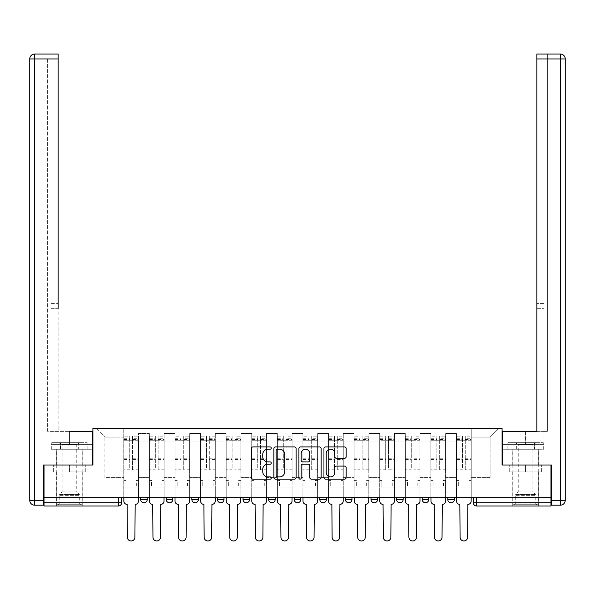 <?xml version="1.0" encoding="UTF-8"?>
<svg xmlns="http://www.w3.org/2000/svg" width="595" height="595" viewBox="0 0 595 595"><rect width="100%" height="100%" fill="white"/><g stroke="black" fill="none" stroke-linecap="round" stroke-linejoin="round"><path stroke-width="0.45" stroke-dasharray="2.98 2.23" d="M271.253 448.065A1.131 1.131 0 0 0 270.123 446.934L253.016 446.934A1.614 1.614 0 0 0 251.402 448.548L251.402 477.532A1.614 1.614 0 0 0 253.016 479.146L270.123 479.146A1.131 1.131 0 0 0 271.253 478.016A1.131 1.131 0 0 0 270.123 476.885L267.906 476.885A5.154 5.154 0 0 1 262.759 471.738L262.759 469.321A5.154 5.154 0 0 1 267.906 464.167L270.123 464.167A1.131 1.131 0 0 0 271.253 463.036A1.131 1.131 0 0 0 270.123 461.913L267.906 461.913A5.154 5.154 0 0 1 262.759 456.759L262.759 454.342A5.154 5.154 0 0 1 267.906 449.188L270.123 449.188A1.131 1.131 0 0 0 271.253 448.065M454.342 497.658L447.782 497.658L454.342 497.658L454.342 499.458A3.28 3.28 0 0 1 451.062 502.745M447.782 497.658L447.782 499.458L454.342 499.458M428.75 497.658L422.19 497.658L428.75 497.658L428.75 499.458L422.19 499.458A3.28 3.28 0 0 0 425.47 502.745M396.597 497.658L403.157 497.658L403.157 499.458A3.28 3.28 0 0 1 399.877 502.745A3.28 3.28 0 0 1 396.597 499.458L396.597 497.658L403.157 497.658M370.997 497.658L377.565 497.658L370.997 497.658L370.997 499.458A3.28 3.28 0 0 0 374.285 502.745A3.28 3.28 0 0 0 377.565 499.458L370.997 499.458M351.972 497.658L345.405 497.658L351.972 497.658L351.972 499.458A3.28 3.28 0 0 1 348.685 502.745A3.28 3.28 0 0 1 345.405 499.458L351.972 499.458M319.812 497.658L326.372 497.658L319.812 497.658L319.812 499.458A3.28 3.28 0 0 0 323.092 502.745A3.28 3.28 0 0 0 326.372 499.458L319.812 499.458M294.22 497.658L300.78 497.658L294.22 497.658M268.628 497.658L275.188 497.658L268.628 497.658M243.028 497.658L249.595 497.658L243.028 497.658L243.028 499.458L249.595 499.458M224.003 497.658L217.435 497.658L224.003 497.658L224.003 499.458A3.28 3.28 0 0 1 220.715 502.745A3.28 3.28 0 0 1 217.435 499.458L224.003 499.458M191.843 497.658L198.403 497.658L198.403 499.458L191.843 499.458L191.843 497.658L198.403 497.658M166.25 497.658L172.81 497.658L166.25 497.658L166.25 499.458L172.81 499.458A3.28 3.28 0 0 1 169.53 502.745M140.658 497.658L147.218 497.658L140.658 497.658L140.658 499.458L147.218 499.458A3.28 3.28 0 0 1 143.938 502.745M69.451 506.025L82.251 506.025L69.451 506.025M69.451 471.902L85.286 471.902L69.451 471.902L69.451 465.007L85.286 465.007L53.624 465.007L82.251 465.007L69.451 465.007L69.451 471.902M525.549 506.025L512.749 506.025L525.549 506.025M525.549 471.902L509.714 471.902L541.376 471.902L525.549 471.902L525.549 465.007L541.376 465.007L509.714 465.007L538.341 465.007L512.749 465.007L525.549 465.007L525.549 471.902M550.977 502.745L550.977 497.658L44.023 497.658L44.023 465.007L92.917 465.007L92.917 428.422L502.083 428.422L502.083 465.007L550.977 465.007L550.977 497.658L473.375 497.658L473.375 502.745A3.28 3.28 0 0 0 476.654 506.025L550.977 506.025L550.977 502.745L473.375 502.745M44.023 497.658L118.346 497.658L44.023 497.658L44.023 506.025L118.346 506.025L118.346 502.745L44.023 502.745M138.523 441.051L138.523 477.644L138.523 441.051L149.352 441.051L149.352 433.51L149.352 477.644L149.352 441.051L138.523 441.051M138.523 497.658L138.523 433.51L149.352 433.51L138.523 433.51L138.523 497.658L138.523 486.993L123.76 486.993L138.523 486.993L138.523 497.658L123.76 497.658L123.76 428.422L471.24 428.422L96.197 428.422L123.76 428.422L123.76 477.644L123.76 437.117L104.891 437.117L123.76 437.117L123.76 428.422L123.76 497.658L123.76 486.993L123.76 497.658L138.523 497.658M149.352 497.658L149.352 433.51L138.523 433.51L149.352 433.51L149.352 497.658L149.352 486.993L164.116 486.993L149.352 486.993L149.352 497.658L164.116 497.658L164.116 433.51L164.116 441.051L164.116 433.51L174.945 433.51L174.945 441.051L174.945 433.51L164.116 433.51L164.116 497.658L164.116 486.993L164.116 497.658L149.352 497.658M164.116 477.644L164.116 441.051L164.116 477.644L174.945 477.644L174.945 441.051L174.945 477.644L164.116 477.644M174.945 497.658L174.945 433.51L164.116 433.51L174.945 433.51L174.945 497.658L174.945 486.993L189.708 486.993L174.945 486.993L174.945 497.658L189.708 497.658L189.708 433.51L189.708 441.051L189.708 433.51L200.537 433.51L200.537 441.051L200.537 433.51L189.708 433.51L189.708 497.658L189.708 486.993L189.708 497.658L174.945 497.658M189.708 477.644L189.708 441.051L189.708 477.644L200.537 477.644L200.537 441.051L200.537 477.644L189.708 477.644M200.537 497.658L200.537 433.51L189.708 433.51L200.537 433.51L200.537 497.658L200.537 486.993L215.308 486.993L200.537 486.993L200.537 497.658L215.308 497.658L215.308 433.51L215.308 441.051L215.308 433.51L226.13 433.51L226.13 441.051L226.13 433.51L215.308 433.51L215.308 497.658L215.308 486.993L215.308 497.658L200.537 497.658M215.308 477.644L215.308 441.051L215.308 477.644L226.13 477.644L226.13 441.051L226.13 477.644L215.308 477.644M226.13 497.658L226.13 433.51L215.308 433.51L226.13 433.51L226.13 497.658L226.13 486.993L240.901 486.993L226.13 486.993L226.13 497.658L240.901 497.658L240.901 433.51L240.901 441.051L240.901 433.51L251.73 433.51L251.73 441.051L251.73 433.51L240.901 433.51L240.901 497.658L240.901 486.993L240.901 497.658L226.13 497.658M240.901 477.644L240.901 441.051L240.901 477.644L251.73 477.644L251.73 441.051L251.73 477.644L240.901 477.644M251.73 497.658L251.73 433.51L240.901 433.51L251.73 433.51L251.73 497.658L251.73 486.993L266.493 486.993L251.73 486.993L251.73 497.658L266.493 497.658L266.493 433.51L266.493 441.051L266.493 433.51L277.322 433.51L277.322 441.051L277.322 433.51L266.493 433.51L266.493 497.658L266.493 486.993L266.493 497.658L251.73 497.658M266.493 477.644L266.493 441.051L266.493 477.644L277.322 477.644L277.322 441.051L277.322 477.644L266.493 477.644M277.322 497.658L277.322 433.51L266.493 433.51L277.322 433.51L277.322 497.658L277.322 486.993L292.086 486.993L277.322 486.993L277.322 497.658L292.086 497.658L292.086 433.51L292.086 441.051L292.086 433.51L302.914 433.51L302.914 441.051L302.914 433.51L292.086 433.51L292.086 497.658L292.086 486.993L292.086 497.658L277.322 497.658M292.086 477.644L292.086 441.051L292.086 477.644L302.914 477.644L302.914 441.051L302.914 477.644L292.086 477.644M302.914 497.658L302.914 433.51L292.086 433.51L302.914 433.51L302.914 497.658L302.914 486.993L317.678 486.993L302.914 486.993L302.914 497.658L317.678 497.658L317.678 433.51L317.678 441.051L317.678 433.51L328.507 433.51L328.507 441.051L328.507 433.51L317.678 433.51L317.678 497.658L317.678 486.993L317.678 497.658L302.914 497.658M317.678 477.644L317.678 441.051L317.678 477.644L328.507 477.644L328.507 441.051L328.507 477.644L317.678 477.644M328.507 497.658L328.507 433.51L317.678 433.51L328.507 433.51L328.507 497.658L328.507 486.993L343.27 486.993L328.507 486.993L328.507 497.658L343.27 497.658L343.27 433.51L343.27 441.051L343.27 433.51L354.099 433.51L354.099 441.051L354.099 433.51L343.27 433.51L343.27 497.658L343.27 486.993L343.27 497.658L328.507 497.658M343.27 477.644L343.27 441.051L343.27 477.644L354.099 477.644L354.099 441.051L354.099 477.644L343.27 477.644M354.099 497.658L354.099 433.51L343.27 433.51L354.099 433.51L354.099 497.658L354.099 486.993L368.87 486.993L354.099 486.993L354.099 497.658L368.87 497.658L368.87 433.51L368.87 441.051L368.87 433.51L379.692 433.51L379.692 441.051L379.692 433.51L368.87 433.51L368.87 497.658L368.87 486.993L368.87 497.658L354.099 497.658M368.87 477.644L368.87 441.051L368.87 477.644L379.692 477.644L379.692 441.051L379.692 477.644L368.87 477.644M379.692 497.658L379.692 433.51L368.87 433.51L379.692 433.51L379.692 497.658L379.692 486.993L394.463 486.993L379.692 486.993L379.692 497.658L394.463 497.658L394.463 433.51L394.463 441.051L394.463 433.51L405.292 433.51L405.292 441.051L405.292 433.51L394.463 433.51L394.463 497.658L394.463 486.993L394.463 497.658L379.692 497.658M394.463 477.644L394.463 441.051L394.463 477.644L405.292 477.644L405.292 441.051L405.292 477.644L394.463 477.644M405.292 497.658L405.292 433.51L394.463 433.51L405.292 433.51L405.292 497.658L405.292 486.993L420.055 486.993L405.292 486.993L405.292 497.658L420.055 497.658L420.055 433.51L420.055 441.051L420.055 433.51L430.884 433.51L430.884 441.051L430.884 433.51L420.055 433.51L420.055 497.658L420.055 486.993L420.055 497.658L405.292 497.658M420.055 477.644L420.055 441.051L420.055 477.644L430.884 477.644L430.884 441.051L430.884 477.644L420.055 477.644M430.884 497.658L430.884 433.51L420.055 433.51L430.884 433.51L430.884 497.658L430.884 486.993L445.648 486.993L430.884 486.993L430.884 497.658L445.648 497.658L445.648 433.51L445.648 441.051L445.648 433.51L456.477 433.51L456.477 441.051L456.477 433.51L445.648 433.51L445.648 497.658L445.648 486.993L445.648 497.658L430.884 497.658M445.648 477.644L445.648 441.051L445.648 477.644L456.477 477.644L456.477 441.051L456.477 477.644L445.648 477.644M456.477 497.658L456.477 433.51L445.648 433.51L456.477 433.51L456.477 497.658L456.477 486.993L471.24 486.993L456.477 486.993L456.477 497.658L471.24 497.658L471.24 428.422L498.803 428.422L471.24 428.422L471.24 437.117L490.109 437.117L471.24 437.117L471.24 477.644L471.24 428.422L471.24 497.658L456.477 497.658L471.24 497.658L471.24 486.993L471.24 497.658L456.477 497.658M138.523 477.644L149.352 477.644L138.523 477.644M104.891 477.644L104.891 437.117L104.891 477.644L123.76 477.644L104.891 477.644M490.109 477.644L490.109 437.117L498.803 428.422L490.109 437.117L490.109 477.644L471.24 477.644L490.109 477.644M550.977 497.658L473.375 497.658M118.346 497.658L121.625 497.658L118.346 497.658L118.346 502.745L121.625 502.745M275.188 499.458L268.628 499.458A3.28 3.28 0 0 0 271.908 502.745M300.78 499.458A3.28 3.28 0 0 1 297.5 502.745A3.28 3.28 0 0 1 294.22 499.458L300.78 499.458M96.197 428.422L104.891 437.117L96.197 428.422M85.286 471.902L85.286 465.007L85.286 471.902M53.624 471.902L53.624 465.007L53.624 471.902M541.376 471.902L541.376 465.007L541.376 471.902M509.714 471.902L509.714 465.007L509.714 471.902M296.094 477.532L296.094 448.548A1.614 1.614 0 0 0 294.48 446.934L275.478 446.934A1.614 1.614 0 0 0 273.871 448.548L273.871 477.532A1.614 1.614 0 0 0 275.478 479.146L294.48 479.146A1.614 1.614 0 0 0 296.094 477.532M277.248 449.188A1.131 1.131 0 0 0 276.125 450.318L276.125 475.762A1.131 1.131 0 0 0 277.248 476.885L279.583 476.885A5.154 5.154 0 0 0 284.737 471.738L284.737 454.342A5.154 5.154 0 0 0 279.583 449.188L277.248 449.188M300.52 446.934L319.522 446.934A1.614 1.614 0 0 1 321.129 448.548L321.129 477.532A1.614 1.614 0 0 1 319.522 479.146L311.393 479.146A1.614 1.614 0 0 1 309.779 477.532L309.779 465.773A1.614 1.614 0 0 0 308.165 464.167L302.773 464.167A1.614 1.614 0 0 0 301.167 465.773L301.167 478.016A1.131 1.131 0 0 1 300.036 479.146A1.131 1.131 0 0 1 298.906 478.016L298.906 448.548A1.614 1.614 0 0 1 300.52 446.934M309.779 453.576A4.306 4.306 0 0 0 305.473 449.27A4.306 4.306 0 0 0 301.167 453.576L301.167 460.299A1.614 1.614 0 0 0 302.773 461.913L308.165 461.913A1.614 1.614 0 0 0 309.779 460.299L309.779 453.576M336.428 458.291L344.565 458.291A1.614 1.614 0 0 0 346.171 456.677L346.171 448.548A1.614 1.614 0 0 0 344.565 446.934L325.562 446.934A1.614 1.614 0 0 0 323.948 448.548L323.948 477.532A1.614 1.614 0 0 0 325.562 479.146L344.565 479.146A1.614 1.614 0 0 0 346.171 477.532L346.171 467.707A1.614 1.614 0 0 0 344.565 466.101L336.428 466.101A1.614 1.614 0 0 0 334.821 467.707L334.821 472.579A4.306 4.306 0 0 1 330.515 476.885A4.306 4.306 0 0 1 326.209 472.579L326.209 453.494A4.306 4.306 0 0 1 330.515 449.188A4.306 4.306 0 0 1 334.821 453.494L334.821 456.677A1.614 1.614 0 0 0 336.428 458.291M135.162 504.382L134.916 537.196A3.771 3.771 0 0 1 131.138 540.967A3.771 3.771 0 0 1 127.367 537.196L127.122 504.382A3.28 3.28 0 0 1 123.842 501.102L123.842 438.262L123.842 468.094L129.747 468.094L129.747 438.262L129.747 440.233L138.442 440.233L138.442 438.262L138.442 469.767L138.442 436.135L138.442 501.102A3.28 3.28 0 0 1 135.162 504.382M138.442 497.658L138.442 486.993L136.307 486.993L138.442 486.993L138.442 480.433L136.307 480.433L136.307 486.993L136.307 480.433L138.442 480.433L138.442 440.233L132.536 440.233L132.536 438.262L138.442 438.262M123.842 497.658L123.842 480.433L125.969 480.433L125.969 486.993L123.842 486.993L125.969 486.993L125.969 480.433L123.842 480.433L123.842 440.233L132.536 440.233L132.536 436.135L138.442 436.135M138.442 468.094L132.536 468.094L132.536 438.262M132.536 468.094L132.536 469.767L138.442 469.767M132.536 469.767L132.536 436.135M129.747 468.094L129.747 436.135L129.747 440.233L123.842 440.233L123.842 436.135L129.747 436.135M123.842 468.094L123.842 469.767L129.747 469.767M123.842 469.767L123.842 436.135M160.754 504.382L160.509 537.196A3.771 3.771 0 0 1 156.738 540.967A3.771 3.771 0 0 1 152.96 537.196L152.714 504.382A3.28 3.28 0 0 1 149.434 501.102L149.434 438.262L149.434 468.094L155.34 468.094L155.34 438.262L155.34 440.233L164.034 440.233L164.034 438.262L164.034 469.767L164.034 436.135L164.034 501.102A3.28 3.28 0 0 1 160.754 504.382M164.034 497.658L164.034 486.993L161.9 486.993L164.034 486.993L164.034 480.433L161.9 480.433L161.9 486.993L161.9 480.433L164.034 480.433L164.034 440.233L158.129 440.233L158.129 438.262L164.034 438.262M149.434 497.658L149.434 480.433L151.569 480.433L151.569 486.993L149.434 486.993L151.569 486.993L151.569 480.433L149.434 480.433L149.434 440.233L158.129 440.233L158.129 436.135L164.034 436.135M164.034 468.094L158.129 468.094L158.129 438.262M158.129 468.094L158.129 469.767L164.034 469.767M158.129 469.767L158.129 436.135M155.34 468.094L155.34 436.135L155.34 440.233L149.434 440.233L149.434 436.135L155.34 436.135M149.434 468.094L149.434 469.767L155.34 469.767M149.434 469.767L149.434 436.135M186.347 504.382L186.101 537.196A3.771 3.771 0 0 1 182.33 540.967A3.771 3.771 0 0 1 178.552 537.196L178.307 504.382A3.28 3.28 0 0 1 175.027 501.102L175.027 438.262L175.027 468.094L180.932 468.094L180.932 438.262L180.932 440.233L189.627 440.233L189.627 438.262L189.627 469.767L189.627 436.135L189.627 501.102A3.28 3.28 0 0 1 186.347 504.382M189.627 497.658L189.627 486.993L187.499 486.993L189.627 486.993L189.627 480.433L187.499 480.433L187.499 486.993L187.499 480.433L189.627 480.433L189.627 440.233L183.721 440.233L183.721 438.262L189.627 438.262M175.027 497.658L175.027 480.433L177.161 480.433L177.161 486.993L175.027 486.993L177.161 486.993L177.161 480.433L175.027 480.433L175.027 440.233L183.721 440.233L183.721 436.135L189.627 436.135M189.627 468.094L183.721 468.094L183.721 438.262M183.721 468.094L183.721 469.767L189.627 469.767M183.721 469.767L183.721 436.135M180.932 468.094L180.932 436.135L180.932 440.233L175.027 440.233L175.027 436.135L180.932 436.135M175.027 468.094L175.027 469.767L180.932 469.767M175.027 469.767L175.027 436.135M69.451 449.255L82.251 449.255L69.451 449.255M69.451 431.375L69.451 444.339L92.753 444.339L60.311 444.339L92.753 444.339L92.753 449.255L60.311 449.255L92.753 449.255L92.753 431.375L50.999 431.375L58.132 431.375L58.132 54.033L58.132 303.405L58.132 54.033L34.674 54.033L34.674 58.95L58.132 58.95L47.63 58.95L47.63 431.375L92.753 431.375L69.451 431.375L69.451 444.339L50.999 444.339L92.753 444.339L92.753 431.375L92.753 465.007L43.532 465.007L43.532 500.283L34.674 500.283L34.674 58.95L29.75 58.95L29.75 500.283A4.924 4.924 0 0 0 34.674 505.2L43.532 505.2L43.532 500.283M58.132 58.95L47.63 58.95L47.63 431.375L58.132 431.375L58.132 303.405L58.132 308.329L50.917 308.329L50.917 431.375L50.917 303.405L50.917 431.375L50.917 308.329L58.132 308.329M50.917 303.405L50.917 308.329L50.917 303.405L58.132 303.405L50.917 303.405M51.17 444.339L60.311 444.339L51.17 444.339L51.17 449.255L60.311 449.255L60.311 444.339L60.311 449.255L51.17 449.255M29.75 58.95A4.924 4.924 0 0 1 34.674 54.033A4.924 4.924 0 0 0 29.75 58.95M525.549 449.255L512.749 449.255L525.549 449.255M525.549 431.375L525.549 444.339L502.247 444.339L534.689 444.339L502.247 444.339L502.247 449.255L534.689 449.255L502.247 449.255L502.247 431.375L544.001 431.375L525.549 431.375L525.549 444.339L544.001 444.339L502.247 444.339L502.247 431.375L502.247 465.007L551.468 465.007L551.468 505.2L560.326 505.2L560.326 500.283L551.468 500.283M536.869 308.329L544.083 308.329L536.869 308.329L544.083 308.329L544.083 303.405L544.083 431.375L544.083 303.405L544.083 431.375L547.37 431.375L547.37 58.95L547.37 431.375L536.869 431.375L536.869 58.95L536.869 308.329L544.083 308.329L544.083 431.375L536.869 431.375L536.869 54.033L536.869 58.95L560.326 58.95L560.326 500.283L565.25 500.283M536.869 54.033L536.869 58.95L547.37 58.95L547.37 54.033L547.37 58.95L536.869 58.95M543.83 444.339L534.689 444.339L543.83 444.339L543.83 449.255L534.689 449.255L534.689 444.339L534.689 449.255L543.83 449.255M560.326 54.033A4.924 4.924 0 0 1 565.25 58.95A4.924 4.924 0 0 0 560.326 54.033L560.326 58.95L565.25 58.95M80.526 504.709L79.708 503.891L59.203 503.891L59.203 495.345L79.708 495.345L59.203 495.345A1.145 1.145 0 0 1 59.537 494.534L79.373 494.534L59.537 494.534L62.155 491.916L62.155 444.636L76.755 444.636L76.755 491.916L62.155 491.916L76.755 491.916L79.373 494.534A1.145 1.145 0 0 1 79.708 495.345L79.708 503.891L59.203 503.891L58.377 504.709L80.526 504.709L58.377 504.709M58.786 442.695L62.155 444.636L76.755 444.636L80.117 442.695L58.786 442.695L80.117 442.695M82.169 504.709L56.741 504.709L82.169 504.709L82.169 449.255L56.741 449.255L82.169 449.255M56.741 504.709L56.741 449.255M78.309 449.255L51.743 449.255L78.309 449.255L78.309 442.695L87.168 442.695L51.743 442.695L78.309 442.695L78.309 449.255M87.168 449.255L87.168 442.695M60.593 449.255L60.593 442.695L60.593 449.255M51.743 449.255L51.743 442.695M536.623 504.709L535.798 503.891L515.292 503.891L515.292 495.345L535.798 495.345L515.292 495.345A1.145 1.145 0 0 1 515.627 494.534L535.463 494.534L515.627 494.534L518.245 491.916L518.245 444.636L532.845 444.636L532.845 491.916L518.245 491.916L532.845 491.916L535.463 494.534A1.145 1.145 0 0 1 535.798 495.345L535.798 503.891L515.292 503.891L514.474 504.709L536.623 504.709L514.474 504.709M514.883 442.695L518.245 444.636L532.845 444.636L536.214 442.695L514.883 442.695L536.214 442.695M538.259 504.709L512.831 504.709L538.259 504.709L538.259 449.255L512.831 449.255L538.259 449.255M512.831 504.709L512.831 449.255M534.407 449.255L507.832 449.255L534.407 449.255L534.407 442.695L543.257 442.695L507.832 442.695L534.407 442.695L534.407 449.255M543.257 449.255L543.257 442.695M516.691 449.255L516.691 442.695L516.691 449.255M507.832 449.255L507.832 442.695M215.226 501.102A3.28 3.28 0 0 1 211.939 504.382L211.694 537.196A3.771 3.771 0 0 1 207.923 540.967A3.771 3.771 0 0 1 204.152 537.196L203.899 504.382A3.28 3.28 0 0 1 200.619 501.102L200.619 438.262L200.619 468.094L206.525 468.094L206.525 438.262L206.525 440.233L215.226 440.233L215.226 438.262L215.226 468.094L209.314 468.094L209.314 459.481L215.226 459.481M215.219 497.658L215.219 486.993L213.092 486.993L215.219 486.993L215.219 480.433L213.092 480.433L213.092 486.993L213.092 480.433L215.219 480.433M200.619 497.658L200.619 480.433L202.754 480.433L202.754 486.993L200.619 486.993L202.754 486.993L202.754 480.433L200.619 480.433L200.619 440.233L215.226 440.233L215.219 501.102M209.314 459.481L209.314 436.135L215.226 436.135L215.226 480.433M209.314 468.094L209.314 469.767L215.219 469.767L215.219 468.094M209.314 469.767L209.314 436.135M215.226 469.767L215.226 436.135M206.525 468.094L206.525 436.135L206.525 440.233L200.619 440.233L200.619 436.135L206.525 436.135M200.619 468.094L200.619 469.767L206.525 469.767M200.619 469.767L200.619 436.135M237.539 504.382L237.286 537.196A3.771 3.771 0 0 1 233.515 540.967A3.771 3.771 0 0 1 229.744 537.196L229.499 504.382A3.28 3.28 0 0 1 226.212 501.102L226.212 438.262L226.212 468.094L232.124 468.094L232.124 438.262L232.124 440.233L240.819 440.233L240.819 438.262L240.819 469.767L240.819 436.135L240.819 501.102A3.28 3.28 0 0 1 237.539 504.382M240.819 497.658L240.819 486.993L238.684 486.993L240.819 486.993L240.819 480.433L238.684 480.433L238.684 486.993L238.684 480.433L240.819 480.433L240.819 440.233L234.913 440.233L234.913 438.262L240.819 438.262M226.212 497.658L226.212 480.433L228.346 480.433L228.346 486.993L226.212 486.993L228.346 486.993L228.346 480.433L226.212 480.433L226.212 440.233L234.913 440.233L234.913 436.135L240.819 436.135M240.819 468.094L234.913 468.094L234.913 438.262M234.913 468.094L234.913 469.767L240.819 469.767M234.913 469.767L234.913 436.135M232.124 468.094L232.124 436.135L232.124 440.233L226.212 440.233L226.212 436.135L232.124 436.135M226.212 468.094L226.212 469.767L232.124 469.767M226.212 469.767L226.212 436.135M263.131 504.382L262.886 537.196A3.771 3.771 0 0 1 259.108 540.967A3.771 3.771 0 0 1 255.337 537.196L255.091 504.382A3.28 3.28 0 0 1 251.811 501.102L251.811 438.262L251.811 468.094L257.717 468.094L257.717 438.262L257.717 440.233L266.411 440.233L266.411 438.262L266.411 469.767L266.411 436.135L266.411 501.102A3.28 3.28 0 0 1 263.131 504.382M266.411 497.658L266.411 486.993L264.277 486.993L266.411 486.993L266.411 480.433L264.277 480.433L264.277 486.993L264.277 480.433L266.411 480.433L266.411 440.233L260.506 440.233L260.506 438.262L266.411 438.262M251.811 497.658L251.811 480.433L253.939 480.433L253.939 486.993L251.811 486.993L253.939 486.993L253.939 480.433L251.811 480.433L251.811 440.233L260.506 440.233L260.506 436.135L266.411 436.135M266.411 468.094L260.506 468.094L260.506 438.262M260.506 468.094L260.506 469.767L266.411 469.767M260.506 469.767L260.506 436.135M257.717 468.094L257.717 436.135L257.717 440.233L251.811 440.233L251.811 436.135L257.717 436.135M251.811 468.094L251.811 469.767L257.717 469.767M251.811 469.767L251.811 436.135M288.724 504.382L288.478 537.196A3.771 3.771 0 0 1 284.7 540.967A3.771 3.771 0 0 1 280.929 537.196L280.684 504.382A3.28 3.28 0 0 1 277.404 501.102L277.404 438.262L277.404 468.094L283.309 468.094L283.309 438.262L283.309 440.233L292.004 440.233L292.004 438.262L292.004 469.767L292.004 436.135L292.004 501.102A3.28 3.28 0 0 1 288.724 504.382M292.004 497.658L292.004 486.993L289.869 486.993L292.004 486.993L292.004 480.433L289.869 480.433L289.869 486.993L289.869 480.433L292.004 480.433L292.004 440.233L286.098 440.233L286.098 438.262L292.004 438.262M277.404 497.658L277.404 480.433L279.538 480.433L279.538 486.993L277.404 486.993L279.538 486.993L279.538 480.433L277.404 480.433L277.404 440.233L286.098 440.233L286.098 436.135L292.004 436.135M292.004 468.094L286.098 468.094L286.098 438.262M286.098 468.094L286.098 469.767L292.004 469.767M286.098 469.767L286.098 436.135M283.309 468.094L283.309 436.135L283.309 440.233L277.404 440.233L277.404 436.135L283.309 436.135M277.404 468.094L277.404 469.767L283.309 469.767M277.404 469.767L277.404 436.135M314.316 504.382L314.071 537.196A3.771 3.771 0 0 1 310.3 540.967A3.771 3.771 0 0 1 306.522 537.196L306.276 504.382A3.28 3.28 0 0 1 302.996 501.102L302.996 438.262L302.996 468.094L308.902 468.094L308.902 438.262L308.902 440.233L317.596 440.233L317.596 438.262L317.596 469.767L317.596 436.135L317.596 501.102A3.28 3.28 0 0 1 314.316 504.382M317.596 497.658L317.596 486.993L315.462 486.993L317.596 486.993L317.596 480.433L315.462 480.433L315.462 486.993L315.462 480.433L317.596 480.433L317.596 440.233L311.691 440.233L311.691 438.262L317.596 438.262M302.996 497.658L302.996 480.433L305.131 480.433L305.131 486.993L302.996 486.993L305.131 486.993L305.131 480.433L302.996 480.433L302.996 440.233L311.691 440.233L311.691 436.135L317.596 436.135M317.596 468.094L311.691 468.094L311.691 438.262M311.691 468.094L311.691 469.767L317.596 469.767M311.691 469.767L311.691 436.135M308.902 468.094L308.902 436.135L308.902 440.233L302.996 440.233L302.996 436.135L308.902 436.135M302.996 468.094L302.996 469.767L308.902 469.767M302.996 469.767L302.996 436.135M339.909 504.382L339.663 537.196A3.771 3.771 0 0 1 335.892 540.967A3.771 3.771 0 0 1 332.114 537.196L331.869 504.382A3.28 3.28 0 0 1 328.589 501.102L328.589 438.262L328.589 468.094L334.494 468.094L334.494 438.262L334.494 440.233L343.189 440.233L343.189 438.262L343.189 469.767L343.189 436.135L343.189 501.102A3.28 3.28 0 0 1 339.909 504.382M343.189 497.658L343.189 486.993L341.061 486.993L343.189 486.993L343.189 480.433L341.061 480.433L341.061 486.993L341.061 480.433L343.189 480.433L343.189 440.233L337.283 440.233L337.283 438.262L343.189 438.262M328.589 497.658L328.589 480.433L330.723 480.433L330.723 486.993L328.589 486.993L330.723 486.993L330.723 480.433L328.589 480.433L328.589 440.233L337.283 440.233L337.283 436.135L343.189 436.135M343.189 468.094L337.283 468.094L337.283 438.262M337.283 468.094L337.283 469.767L343.189 469.767M337.283 469.767L337.283 436.135M334.494 468.094L334.494 436.135L334.494 440.233L328.589 440.233L328.589 436.135L334.494 436.135M328.589 468.094L328.589 469.767L334.494 469.767M328.589 469.767L328.589 436.135M365.501 504.382L365.256 537.196A3.771 3.771 0 0 1 361.485 540.967A3.771 3.771 0 0 1 357.714 537.196L357.469 504.382A3.28 3.28 0 0 1 354.181 501.102L354.181 438.262L354.181 468.094L360.087 468.094L360.087 438.262L360.087 440.233L368.788 440.233L368.788 438.262L368.788 469.767L368.788 436.135L368.788 501.102A3.28 3.28 0 0 1 365.501 504.382M368.788 497.658L368.788 486.993L366.654 486.993L368.788 486.993L368.788 480.433L366.654 480.433L366.654 486.993L366.654 480.433L368.788 480.433L368.788 440.233L362.876 440.233L362.876 438.262L368.788 438.262M354.181 497.658L354.181 480.433L356.316 480.433L356.316 486.993L354.181 486.993L356.316 486.993L356.316 480.433L354.181 480.433L354.181 440.233L362.876 440.233L362.876 436.135L368.788 436.135M368.788 468.094L362.876 468.094L362.876 438.262M362.876 468.094L362.876 469.767L368.788 469.767M362.876 469.767L362.876 436.135M360.087 468.094L360.087 436.135L360.087 440.233L354.181 440.233L354.181 436.135L360.087 436.135M354.181 468.094L354.181 469.767L360.087 469.767M354.181 469.767L354.181 436.135M388.476 468.094L388.476 436.135L388.476 468.094L394.381 468.094L394.381 469.767L394.381 436.135L394.381 501.102A3.28 3.28 0 0 1 391.101 504.382L390.848 537.196A3.771 3.771 0 0 1 387.077 540.967A3.771 3.771 0 0 1 383.306 537.196L383.061 504.382A3.28 3.28 0 0 1 379.781 501.102M394.381 497.658L394.381 486.993L392.246 486.993L394.381 486.993L394.381 480.433L392.246 480.433L392.246 486.993L392.246 480.433L394.381 480.433L394.381 438.262L394.381 468.094M379.774 480.433L381.908 480.433L381.908 486.993L379.774 486.993L381.908 486.993L381.908 480.433L379.774 480.433L379.774 497.658M388.476 469.767L394.381 469.767M379.781 480.433L379.781 440.233L394.381 440.233L385.686 440.233L385.686 438.262L385.686 469.767L385.686 436.135L385.686 440.233L379.781 440.233L379.781 438.262L379.781 468.094L385.686 468.094M379.774 468.094L379.774 469.767L385.686 469.767M379.781 469.767L379.774 501.102M416.693 504.382L416.448 537.196A3.771 3.771 0 0 1 412.67 540.967A3.771 3.771 0 0 1 408.899 537.196L408.653 504.382A3.28 3.28 0 0 1 405.373 501.102L405.373 438.262L405.373 468.094L411.279 468.094L411.279 438.262L411.279 440.233L419.973 440.233L419.973 438.262L419.973 469.767L419.973 436.135L419.973 501.102A3.28 3.28 0 0 1 416.693 504.382M419.973 497.658L419.973 486.993L417.839 486.993L419.973 486.993L419.973 480.433L417.839 480.433L417.839 486.993L417.839 480.433L419.973 480.433L419.973 440.233L414.068 440.233L414.068 438.262L419.973 438.262M405.373 497.658L405.373 480.433L407.501 480.433L407.501 486.993L405.373 486.993L407.501 486.993L407.501 480.433L405.373 480.433L405.373 440.233L414.068 440.233L414.068 436.135L419.973 436.135M419.973 468.094L414.068 468.094L414.068 438.262M414.068 468.094L414.068 469.767L419.973 469.767M414.068 469.767L414.068 436.135M411.279 468.094L411.279 436.135L411.279 440.233L405.373 440.233L405.373 436.135L411.279 436.135M405.373 468.094L405.373 469.767L411.279 469.767M405.373 469.767L405.373 436.135M442.286 504.382L442.04 537.196A3.771 3.771 0 0 1 438.262 540.967A3.771 3.771 0 0 1 434.491 537.196L434.246 504.382A3.28 3.28 0 0 1 430.966 501.102L430.966 438.262L430.966 468.094L436.871 468.094L436.871 438.262L436.871 440.233L445.566 440.233L445.566 438.262L445.566 469.767L445.566 436.135L445.566 501.102A3.28 3.28 0 0 1 442.286 504.382M445.566 497.658L445.566 486.993L443.431 486.993L445.566 486.993L445.566 480.433L443.431 480.433L443.431 486.993L443.431 480.433L445.566 480.433L445.566 440.233L439.66 440.233L439.66 438.262L445.566 438.262M430.966 497.658L430.966 480.433L433.101 480.433L433.101 486.993L430.966 486.993L433.101 486.993L433.101 480.433L430.966 480.433L430.966 440.233L439.66 440.233L439.66 436.135L445.566 436.135M445.566 468.094L439.66 468.094L439.66 438.262M439.66 468.094L439.66 469.767L445.566 469.767M439.66 469.767L439.66 436.135M436.871 468.094L436.871 436.135L436.871 440.233L430.966 440.233L430.966 436.135L436.871 436.135M430.966 468.094L430.966 469.767L436.871 469.767M430.966 469.767L430.966 436.135M467.878 504.382L467.633 537.196A3.771 3.771 0 0 1 463.862 540.967A3.771 3.771 0 0 1 460.084 537.196L459.838 504.382A3.28 3.28 0 0 1 456.558 501.102L456.558 438.262L456.558 468.094L462.464 468.094L462.464 438.262L462.464 440.233L471.158 440.233L471.158 438.262L471.158 469.767L471.158 436.135L471.158 501.102A3.28 3.28 0 0 1 467.878 504.382M471.158 497.658L471.158 486.993L469.024 486.993L471.158 486.993L471.158 480.433L469.024 480.433L469.024 486.993L469.024 480.433L471.158 480.433L471.158 440.233L465.253 440.233L465.253 438.262L471.158 438.262M456.558 497.658L456.558 480.433L458.693 480.433L458.693 486.993L456.558 486.993L458.693 486.993L458.693 480.433L456.558 480.433L456.558 440.233L465.253 440.233L465.253 436.135L471.158 436.135M471.158 468.094L465.253 468.094L465.253 438.262M465.253 468.094L465.253 469.767L471.158 469.767M465.253 469.767L465.253 436.135M462.464 468.094L462.464 436.135L462.464 440.233L456.558 440.233L456.558 436.135L462.464 436.135M456.558 468.094L456.558 469.767L462.464 469.767M456.558 469.767L456.558 436.135M403.157 499.458L396.597 499.458M456.477 441.051L445.648 441.051L456.477 441.051M430.884 441.051L420.055 441.051L430.884 441.051M405.292 441.051L394.463 441.051L405.292 441.051M379.692 441.051L368.87 441.051L379.692 441.051M354.099 441.051L343.27 441.051L354.099 441.051M328.507 441.051L317.678 441.051L328.507 441.051M302.914 441.051L292.086 441.051L302.914 441.051M277.322 441.051L266.493 441.051L277.322 441.051M251.73 441.051L240.901 441.051L251.73 441.051M226.13 441.051L215.308 441.051L226.13 441.051M200.537 441.051L189.708 441.051L200.537 441.051M174.945 441.051L164.116 441.051L174.945 441.051M476.654 497.658L476.654 506.025M132.536 439.579L138.442 439.579M132.536 459.481L138.442 459.481M132.536 458.767L138.442 458.767M132.536 438.865L138.442 438.865M123.842 439.579L129.747 439.579M123.842 459.481L129.747 459.481M123.842 458.767L129.747 458.767M123.842 438.865L129.747 438.865M158.129 439.579L164.034 439.579M158.129 459.481L164.034 459.481M158.129 458.767L164.034 458.767M158.129 438.865L164.034 438.865M149.434 439.579L155.34 439.579M149.434 459.481L155.34 459.481M149.434 458.767L155.34 458.767M149.434 438.865L155.34 438.865M183.721 439.579L189.627 439.579M183.721 459.481L189.627 459.481M183.721 458.767L189.627 458.767M183.721 438.865L189.627 438.865M175.027 439.579L180.932 439.579M175.027 459.481L180.932 459.481M175.027 458.767L180.932 458.767M175.027 438.865L180.932 438.865M29.75 500.283L34.674 500.283L34.674 505.2M544.083 303.405L536.869 303.405L544.083 303.405M209.314 439.579L215.226 439.579M209.314 458.767L215.226 458.767M209.314 438.865L215.226 438.865M200.619 439.579L206.525 439.579M200.619 459.481L206.525 459.481M200.619 458.767L206.525 458.767M200.619 438.865L206.525 438.865M234.913 439.579L240.819 439.579M234.913 459.481L240.819 459.481M234.913 458.767L240.819 458.767M234.913 438.865L240.819 438.865M226.212 439.579L232.124 439.579M226.212 459.481L232.124 459.481M226.212 458.767L232.124 458.767M226.212 438.865L232.124 438.865M260.506 439.579L266.411 439.579M260.506 459.481L266.411 459.481M260.506 458.767L266.411 458.767M260.506 438.865L266.411 438.865M251.811 439.579L257.717 439.579M251.811 459.481L257.717 459.481M251.811 458.767L257.717 458.767M251.811 438.865L257.717 438.865M286.098 439.579L292.004 439.579M286.098 459.481L292.004 459.481M286.098 458.767L292.004 458.767M286.098 438.865L292.004 438.865M277.404 439.579L283.309 439.579M277.404 459.481L283.309 459.481M277.404 458.767L283.309 458.767M277.404 438.865L283.309 438.865M311.691 439.579L317.596 439.579M311.691 459.481L317.596 459.481M311.691 458.767L317.596 458.767M311.691 438.865L317.596 438.865M302.996 439.579L308.902 439.579M302.996 459.481L308.902 459.481M302.996 458.767L308.902 458.767M302.996 438.865L308.902 438.865M337.283 439.579L343.189 439.579M337.283 459.481L343.189 459.481M337.283 458.767L343.189 458.767M337.283 438.865L343.189 438.865M328.589 439.579L334.494 439.579M328.589 459.481L334.494 459.481M328.589 458.767L334.494 458.767M328.589 438.865L334.494 438.865M362.876 439.579L368.788 439.579M362.876 459.481L368.788 459.481M362.876 458.767L368.788 458.767M362.876 438.865L368.788 438.865M354.181 439.579L360.087 439.579M354.181 459.481L360.087 459.481M354.181 458.767L360.087 458.767M354.181 438.865L360.087 438.865M388.476 439.579L394.381 439.579M388.476 459.481L394.381 459.481M388.476 458.767L394.381 458.767M388.476 438.865L394.381 438.865M379.781 439.579L385.686 439.579M379.781 459.481L385.686 459.481M379.781 458.767L385.686 458.767M379.781 438.865L385.686 438.865M414.068 439.579L419.973 439.579M414.068 459.481L419.973 459.481M414.068 458.767L419.973 458.767M414.068 438.865L419.973 438.865M405.373 439.579L411.279 439.579M405.373 459.481L411.279 459.481M405.373 458.767L411.279 458.767M405.373 438.865L411.279 438.865M439.66 439.579L445.566 439.579M439.66 459.481L445.566 459.481M439.66 458.767L445.566 458.767M439.66 438.865L445.566 438.865M430.966 439.579L436.871 439.579M430.966 459.481L436.871 459.481M430.966 458.767L436.871 458.767M430.966 438.865L436.871 438.865M465.253 439.579L471.158 439.579M465.253 459.481L471.158 459.481M465.253 458.767L471.158 458.767M465.253 438.865L471.158 438.865M456.558 439.579L462.464 439.579M456.558 459.481L462.464 459.481M456.558 458.767L462.464 458.767M456.558 438.865L462.464 438.865M56.659 471.902L56.659 506.025M512.749 471.902L512.749 506.025M538.341 471.902L538.341 506.025M82.251 471.902L82.251 506.025M123.842 438.262L129.747 438.262M149.434 438.262L155.34 438.262M175.027 438.262L180.932 438.262M56.659 465.007L56.659 449.255M50.999 444.339L50.999 431.375M82.251 465.007L82.251 449.255M538.341 465.007L538.341 449.255M544.001 444.339L544.001 431.375M512.749 465.007L512.749 449.255M209.314 438.262L215.226 438.262M200.619 438.262L206.525 438.262M226.212 438.262L232.124 438.262M251.811 438.262L257.717 438.262M277.404 438.262L283.309 438.262M302.996 438.262L308.902 438.262M328.589 438.262L334.494 438.262M354.181 438.262L360.087 438.262M388.476 438.262L394.381 438.262M388.476 436.135L394.381 436.135M379.781 438.262L385.686 438.262M379.781 436.135L385.686 436.135M405.373 438.262L411.279 438.262M430.966 438.262L436.871 438.262M456.558 438.262L462.464 438.262"/><path stroke-width="0.89" d="M271.253 448.065A1.131 1.131 0 0 0 270.123 446.934L253.016 446.934A1.614 1.614 0 0 0 251.402 448.548L251.402 477.532A1.614 1.614 0 0 0 253.016 479.146L270.123 479.146A1.131 1.131 0 0 0 271.253 478.016A1.131 1.131 0 0 0 270.123 476.885L267.906 476.885A5.154 5.154 0 0 1 262.759 471.738L262.759 469.321A5.154 5.154 0 0 1 267.906 464.167L270.123 464.167A1.131 1.131 0 0 0 271.253 463.036A1.131 1.131 0 0 0 270.123 461.913L267.906 461.913A5.154 5.154 0 0 1 262.759 456.759L262.759 454.342A5.154 5.154 0 0 1 267.906 449.188L270.123 449.188A1.131 1.131 0 0 0 271.253 448.065M422.19 497.658L422.19 499.458L428.75 499.458A3.28 3.28 0 0 1 425.47 502.745A3.28 3.28 0 0 1 422.19 499.458L422.19 497.658M345.405 497.658L345.405 499.458L351.972 499.458A3.28 3.28 0 0 1 348.685 502.745A3.28 3.28 0 0 1 345.405 499.458L345.405 497.658M294.22 497.658L294.22 499.458L300.78 499.458A3.28 3.28 0 0 1 297.5 502.745A3.28 3.28 0 0 1 294.22 499.458L294.22 497.658M268.628 497.658L268.628 499.458L275.188 499.458A3.28 3.28 0 0 1 271.908 502.745A3.28 3.28 0 0 1 268.628 499.458L268.628 497.658M217.435 497.658L217.435 499.458L224.003 499.458A3.28 3.28 0 0 1 220.715 502.745A3.28 3.28 0 0 1 217.435 499.458L217.435 497.658M344.565 458.291A1.614 1.614 0 0 0 346.171 456.677L346.171 448.548A1.614 1.614 0 0 0 344.565 446.934L325.562 446.934A1.614 1.614 0 0 0 323.948 448.548L323.948 477.532A1.614 1.614 0 0 0 325.562 479.146L344.565 479.146A1.614 1.614 0 0 0 346.171 477.532L346.171 467.707A1.614 1.614 0 0 0 344.565 466.101L336.428 466.101A1.614 1.614 0 0 0 334.821 467.707L334.821 472.579A4.306 4.306 0 0 1 330.515 476.885A4.306 4.306 0 0 1 326.209 472.579L326.209 453.494A4.306 4.306 0 0 1 330.515 449.188A4.306 4.306 0 0 1 334.821 453.494L334.821 456.677A1.614 1.614 0 0 0 336.428 458.291L344.565 458.291M44.023 497.658L44.023 465.007L92.917 465.007L92.917 428.422L502.083 428.422L502.083 465.007L550.977 465.007L550.977 497.658L44.023 497.658L44.023 502.745L121.625 502.745L121.625 497.658L121.625 502.745A3.28 3.28 0 0 1 118.346 506.025L44.023 506.025L44.023 502.745M296.094 448.548A1.614 1.614 0 0 0 294.48 446.934L275.478 446.934A1.614 1.614 0 0 0 273.871 448.548L273.871 477.532A1.614 1.614 0 0 0 275.478 479.146L294.48 479.146A1.614 1.614 0 0 0 296.094 477.532L296.094 448.548M300.52 446.934L319.522 446.934A1.614 1.614 0 0 1 321.129 448.548L321.129 477.532A1.614 1.614 0 0 1 319.522 479.146L311.393 479.146A1.614 1.614 0 0 1 309.779 477.532L309.779 465.773A1.614 1.614 0 0 0 308.165 464.167L302.773 464.167A1.614 1.614 0 0 0 301.167 465.773L301.167 478.016A1.131 1.131 0 0 1 300.036 479.146A1.131 1.131 0 0 1 298.906 478.016L298.906 448.548A1.614 1.614 0 0 1 300.52 446.934M473.375 497.658L473.375 502.745L550.977 502.745L550.977 506.025L476.654 506.025A3.28 3.28 0 0 1 473.375 502.745M550.977 497.658L550.977 502.745M454.342 497.658L454.342 499.458A3.28 3.28 0 0 1 451.062 502.745A3.28 3.28 0 0 1 447.782 499.458A3.28 3.28 0 0 0 451.062 502.745M447.782 497.658L447.782 499.458L454.342 499.458M428.75 497.658L428.75 499.458A3.28 3.28 0 0 1 425.47 502.745M403.157 497.658L403.157 499.458A3.28 3.28 0 0 1 399.877 502.745A3.28 3.28 0 0 1 396.597 499.458L403.157 499.458M396.597 497.658L396.597 499.458M377.565 497.658L377.565 499.458A3.28 3.28 0 0 1 374.285 502.745A3.28 3.28 0 0 1 370.997 499.458L377.565 499.458L377.565 497.658M370.997 497.658L370.997 499.458M351.972 497.658L351.972 499.458M326.372 497.658L326.372 499.458A3.28 3.28 0 0 1 323.092 502.745A3.28 3.28 0 0 1 319.812 499.458L326.372 499.458L326.372 497.658M319.812 497.658L319.812 499.458M300.78 497.658L300.78 499.458L300.78 497.658M275.188 499.458L275.188 497.658L275.188 499.458A3.28 3.28 0 0 1 271.908 502.745M249.595 497.658L249.595 499.458A3.28 3.28 0 0 1 246.315 502.745A3.28 3.28 0 0 1 243.028 499.458A3.28 3.28 0 0 0 246.315 502.745A3.28 3.28 0 0 0 249.595 499.458L249.595 497.658M243.028 497.658L243.028 499.458L249.595 499.458M224.003 497.658L224.003 499.458M198.403 497.658L198.403 499.458A3.28 3.28 0 0 1 195.123 502.745A3.28 3.28 0 0 1 191.843 499.458A3.28 3.28 0 0 0 195.123 502.745A3.28 3.28 0 0 0 198.403 499.458L191.843 499.458L191.843 497.658M166.25 497.658L166.25 499.458L172.81 499.458L172.81 497.658L172.81 499.458A3.28 3.28 0 0 1 169.53 502.745A3.28 3.28 0 0 1 166.25 499.458A3.28 3.28 0 0 0 169.53 502.745M140.658 497.658L140.658 499.458L147.218 499.458L147.218 497.658L147.218 499.458A3.28 3.28 0 0 1 143.938 502.745A3.28 3.28 0 0 1 140.658 499.458A3.28 3.28 0 0 0 143.938 502.745M118.346 497.658L118.346 506.025A3.28 3.28 0 0 0 121.625 502.745M277.248 449.188A1.131 1.131 0 0 0 276.125 450.318L276.125 475.762A1.131 1.131 0 0 0 277.248 476.885L279.583 476.885A5.154 5.154 0 0 0 284.737 471.738L284.737 454.342A5.154 5.154 0 0 0 279.583 449.188L277.248 449.188M309.779 453.576A4.306 4.306 0 0 0 305.473 449.27A4.306 4.306 0 0 0 301.167 453.576L301.167 460.299A1.614 1.614 0 0 0 302.773 461.913L308.165 461.913A1.614 1.614 0 0 0 309.779 460.299L309.779 453.576M123.842 497.658L123.842 501.102A3.28 3.28 0 0 0 127.122 504.382L127.367 537.196A3.771 3.771 0 0 0 131.138 540.967A3.771 3.771 0 0 0 134.916 537.196L135.162 504.382A3.28 3.28 0 0 0 138.442 501.102L138.442 497.658M149.434 497.658L149.434 501.102A3.28 3.28 0 0 0 152.714 504.382L152.96 537.196A3.771 3.771 0 0 0 156.738 540.967A3.771 3.771 0 0 0 160.509 537.196L160.754 504.382A3.28 3.28 0 0 0 164.034 501.102L164.034 497.658M175.027 497.658L175.027 501.102A3.28 3.28 0 0 0 178.307 504.382L178.552 537.196A3.771 3.771 0 0 0 182.33 540.967A3.771 3.771 0 0 0 186.101 537.196L186.347 504.382A3.28 3.28 0 0 0 189.627 501.102L189.627 497.658M43.532 500.283L43.532 505.2L34.674 505.2A4.924 4.924 0 0 1 29.75 500.283L29.75 58.95L34.674 58.95L34.674 54.033L58.132 54.033L58.132 58.95L34.674 58.95L34.674 500.283L43.532 500.283L43.532 465.007L92.753 465.007L92.753 431.375L69.451 431.375M58.132 58.95L58.132 308.329M34.674 54.033A4.924 4.924 0 0 0 29.75 58.95A4.924 4.924 0 0 1 34.674 54.033M525.549 431.375L536.869 431.375L536.869 54.033L560.326 54.033L536.869 54.033M551.468 500.283L560.326 500.283L560.326 505.2A4.924 4.924 0 0 0 565.25 500.283L565.25 58.95L565.25 500.283A4.924 4.924 0 0 1 560.326 505.2L551.468 505.2L551.468 465.007L502.247 465.007L502.247 431.375L536.869 431.375L536.869 308.329M560.326 54.033A4.924 4.924 0 0 1 565.25 58.95A4.924 4.924 0 0 0 560.326 54.033L560.326 58.95L536.869 58.95M200.619 497.658L200.619 501.102A3.28 3.28 0 0 0 203.899 504.382L204.152 537.196A3.771 3.771 0 0 0 207.923 540.967A3.771 3.771 0 0 0 211.694 537.196L211.939 504.382A3.28 3.28 0 0 0 215.226 501.102M215.219 501.102L215.219 497.658M226.212 497.658L226.212 501.102A3.28 3.28 0 0 0 229.499 504.382L229.744 537.196A3.771 3.771 0 0 0 233.515 540.967A3.771 3.771 0 0 0 237.286 537.196L237.539 504.382A3.28 3.28 0 0 0 240.819 501.102L240.819 497.658M251.811 497.658L251.811 501.102A3.28 3.28 0 0 0 255.091 504.382L255.337 537.196A3.771 3.771 0 0 0 259.108 540.967A3.771 3.771 0 0 0 262.886 537.196L263.131 504.382A3.28 3.28 0 0 0 266.411 501.102L266.411 497.658M277.404 497.658L277.404 501.102A3.28 3.28 0 0 0 280.684 504.382L280.929 537.196A3.771 3.771 0 0 0 284.7 540.967A3.771 3.771 0 0 0 288.478 537.196L288.724 504.382A3.28 3.28 0 0 0 292.004 501.102L292.004 497.658M302.996 497.658L302.996 501.102A3.28 3.28 0 0 0 306.276 504.382L306.522 537.196A3.771 3.771 0 0 0 310.3 540.967A3.771 3.771 0 0 0 314.071 537.196L314.316 504.382A3.28 3.28 0 0 0 317.596 501.102L317.596 497.658M328.589 497.658L328.589 501.102A3.28 3.28 0 0 0 331.869 504.382L332.114 537.196A3.771 3.771 0 0 0 335.892 540.967A3.771 3.771 0 0 0 339.663 537.196L339.909 504.382A3.28 3.28 0 0 0 343.189 501.102L343.189 497.658M354.181 497.658L354.181 501.102A3.28 3.28 0 0 0 357.469 504.382L357.714 537.196A3.771 3.771 0 0 0 361.485 540.967A3.771 3.771 0 0 0 365.256 537.196L365.501 504.382A3.28 3.28 0 0 0 368.788 501.102L368.788 497.658M379.781 501.102A3.28 3.28 0 0 0 383.061 504.382L383.306 537.196A3.771 3.771 0 0 0 387.077 540.967A3.771 3.771 0 0 0 390.848 537.196L391.101 504.382A3.28 3.28 0 0 0 394.381 501.102L394.381 497.658M379.774 497.658L379.774 501.102M405.373 497.658L405.373 501.102A3.28 3.28 0 0 0 408.653 504.382L408.899 537.196A3.771 3.771 0 0 0 412.67 540.967A3.771 3.771 0 0 0 416.448 537.196L416.693 504.382A3.28 3.28 0 0 0 419.973 501.102L419.973 497.658M430.966 497.658L430.966 501.102A3.28 3.28 0 0 0 434.246 504.382L434.491 537.196A3.771 3.771 0 0 0 438.262 540.967A3.771 3.771 0 0 0 442.04 537.196L442.286 504.382A3.28 3.28 0 0 0 445.566 501.102L445.566 497.658M456.558 497.658L456.558 501.102A3.28 3.28 0 0 0 459.838 504.382L460.084 537.196A3.771 3.771 0 0 0 463.862 540.967A3.771 3.771 0 0 0 467.633 537.196L467.878 504.382A3.28 3.28 0 0 0 471.158 501.102L471.158 497.658M476.654 497.658L476.654 506.025M34.674 505.2L34.674 500.283L29.75 500.283M565.25 500.283L560.326 500.283L560.326 58.95L565.25 58.95"/></g></svg>
